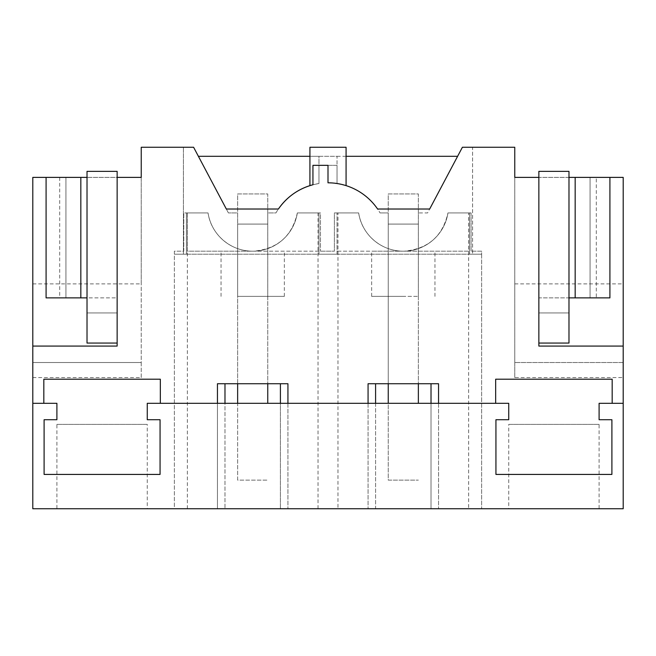 <?xml version="1.0" encoding="UTF-8"?>
<svg xmlns="http://www.w3.org/2000/svg" width="656" height="656" viewBox="0 0 656 656"><rect width="100%" height="100%" fill="white"/><g stroke="black" fill="none" stroke-linecap="round" stroke-linejoin="round"><path stroke-width="0.49" stroke-dasharray="3.28 2.46" d="M32.8 283.876L141.237 283.876L141.237 177.391L32.8 177.391L32.8 508.736L623.2 508.736L623.2 377.577L514.763 377.577L514.763 147.264L472.591 147.264L472.591 254.2L472.591 147.264L462.398 147.264L427.597 212.929L418.364 212.929L418.364 224.081L388.245 224.081L388.245 296.373L418.364 296.373L388.245 296.373L388.245 212.929L380.054 212.929L388.245 212.929L388.245 480.118L418.364 480.118L388.245 480.118L388.245 403.309M32.8 377.577L141.237 377.577L141.237 147.264L193.602 147.264L228.403 212.929L198.391 156.3L318.964 156.3L318.964 183.508L312.937 184.754C308.943 185.886 308.943 185.886 312.937 184.754C308.943 185.886 308.943 185.886 312.937 184.754A60.245 60.245 0 0 1 318.964 183.508L318.964 156.3L337.036 156.3L337.036 183.508A60.245 60.245 0 0 1 380.054 212.929A60.245 60.245 0 0 0 337.036 183.508L337.036 165.337L318.964 165.337L318.964 183.508A60.245 60.245 0 0 0 275.946 212.929L267.755 212.929L267.755 224.081L237.636 224.081L237.636 296.373L267.755 296.373L237.636 296.373L237.636 212.929L228.403 212.929L237.636 212.929L237.636 480.118L267.755 480.118L237.636 480.118L237.636 403.309M183.409 254.2L183.409 147.264L183.409 254.2L472.591 254.2L183.409 254.2M508.736 508.736L599.1 508.736L508.736 508.736L508.736 424.391L599.1 424.391L599.1 508.736M375.593 403.309L375.593 508.736L368.065 508.736L438.552 508.736L431.017 508.736L431.017 383.727L375.593 383.727L375.593 508.736L174.373 508.736L174.373 251.191L183.77 251.191L183.77 212.929L183.77 251.191L174.373 251.191L174.373 254.2L186.427 254.2L186.427 212.929L208.042 212.929L183.77 212.929L186.427 212.929L186.427 254.2L174.373 254.2L174.373 508.736L224.983 508.736L224.983 383.727L280.407 383.727L280.407 508.736L280.407 403.309M468.646 212.929L469.573 212.929L469.573 251.191L371.657 251.191L469.573 251.191L469.573 212.929L447.958 212.929A45.182 45.182 0 0 1 403.309 251.191A45.182 45.182 0 0 0 447.958 212.929A45.182 45.182 0 0 1 358.66 212.929C361.776 234.881 381.89 251.904 404.35 251.174C428.196 248.886 442.734 236.135 447.958 212.929L469.573 212.929L469.573 254.2L481.627 254.2L481.627 251.191L471.082 251.191L481.627 251.191L481.627 508.736L481.627 254.2L469.573 254.2L469.573 212.929L471.082 212.929L471.082 251.191L471.082 212.929L447.958 212.929L468.646 212.929L468.646 508.736L481.627 508.736L431.017 508.736L431.017 403.309M468.646 508.736L337.971 508.736L337.971 212.929L337.036 212.929L358.66 212.929L334.388 212.929L334.388 251.191L334.388 212.929L337.036 212.929L337.036 251.191L403.309 251.191A45.182 45.182 0 0 1 358.66 212.929L337.971 212.929M318.029 212.929L318.964 212.929L318.964 254.2L337.036 254.2L318.964 254.2L318.964 212.929L297.34 212.929A45.182 45.182 0 0 1 252.691 251.191A45.182 45.182 0 0 0 297.34 212.929A45.182 45.182 0 0 1 208.042 212.929C211.166 234.881 231.281 251.904 253.741 251.174C277.586 248.886 292.125 236.135 297.34 212.929L320.472 212.929L320.472 251.191L320.472 212.929L312.937 212.929L318.029 212.929L318.029 508.736L337.971 508.736M318.029 508.736L217.448 508.736L224.983 508.736L224.983 403.309M147.264 508.736L56.9 508.736L147.264 508.736L147.264 424.391L56.9 424.391L56.9 508.736M32.8 403.309L56.9 403.309L56.9 419.717L44.1 419.717L44.1 474.427L160.064 474.427L160.064 419.717L147.264 419.717L147.264 403.309L508.736 403.309L508.736 419.717L495.936 419.717L495.936 474.427L611.9 474.427L611.9 419.717L599.1 419.717L599.1 403.309L623.2 403.309M117.145 343.063L117.145 312.945L87.018 312.945L87.018 171.364L117.145 171.364L117.145 312.945L87.018 312.945L87.018 343.063L117.145 343.063L117.145 297.881L87.018 297.881L87.018 177.391L117.145 177.391L117.145 343.063L87.018 343.063L117.145 343.063L117.145 346.073L32.8 346.073M59.696 177.391L59.696 297.881L65.936 297.881L65.936 177.391L46.084 177.391L65.936 177.391L65.936 297.881L117.145 297.881L117.145 177.391M141.237 377.577L141.237 362.522L32.8 362.522L141.237 362.522L141.237 283.876M87.018 343.063L87.018 312.945L117.145 312.945L87.018 312.945L87.018 343.063M320.472 251.191L334.388 251.191L320.472 251.191M287.935 403.309L287.935 508.736L287.935 383.727L280.407 383.727M224.983 383.727L217.448 383.727L217.448 508.736L217.448 403.309M187.354 508.736L187.354 212.929L208.042 212.929L187.354 212.929L187.354 251.191L252.691 251.191A45.182 45.182 0 0 1 208.042 212.929A45.182 45.182 0 0 0 252.691 251.191L318.964 251.191L318.964 212.929L318.964 251.191L187.354 251.191L187.354 212.929M56.9 424.391L147.264 424.391M160.335 403.309L160.335 379.209L43.829 379.209L43.829 403.309M278.406 209.018L226.328 209.018L198.391 156.3M59.696 297.881L46.084 297.881M267.755 403.309L267.755 193.955L237.636 193.955L237.636 224.081L267.755 224.081L237.636 224.081L267.755 224.081L267.755 296.373L267.755 212.929L275.946 212.929A60.245 60.245 0 0 1 312.937 184.754L318.964 183.508L318.964 165.337L328 165.337L312.937 165.337L312.937 184.754A60.245 60.245 0 0 1 318.964 183.508L312.937 184.754M346.073 156.3L309.927 156.3M337.036 156.3L457.609 156.3L429.672 209.018L377.594 209.018C367.59 194.922 354.076 186.419 337.036 183.508L337.036 165.337L328 165.337L328 182.811C345.86 184.016 352.928 187.682 337.036 183.508L337.036 156.3M346.073 147.264L309.927 147.264M318.964 183.508L318.964 165.337L318.964 183.508M252.691 296.373L284.343 296.373L252.691 296.373M495.665 403.309L495.665 379.209L612.171 379.209L612.171 403.309M514.763 377.577L514.763 362.522L623.2 362.522L623.2 177.391L514.763 177.391L514.763 362.522L623.2 362.522L623.2 377.577M346.073 185.623L337.036 183.508M418.364 403.309L418.364 193.955L388.245 193.955L388.245 224.081L418.364 224.081L388.245 224.081L418.364 224.081L418.364 296.373L418.364 212.929L427.597 212.929L457.609 156.3M596.304 177.391L609.916 177.391L596.304 177.391L596.304 297.881L609.916 297.881M568.982 177.391L568.982 297.881L568.982 177.391L538.855 177.391L538.855 297.881L596.304 297.881M623.2 346.073L538.855 346.073L538.855 297.881L568.982 297.881M438.552 403.309L438.552 508.736L438.552 383.727L431.017 383.727M368.065 403.309L368.065 508.736L368.065 383.727L375.593 383.727M590.064 177.391L590.064 297.881L590.064 177.391M538.855 312.945L568.982 312.945L538.855 312.945L568.982 312.945L538.855 312.945L538.855 171.364L568.982 171.364L568.982 343.063L568.982 312.945L568.982 343.063L538.855 343.063L568.982 343.063L538.855 343.063L538.855 312.945M514.763 283.876L623.2 283.876M337.036 254.2L337.036 212.929L337.036 251.191L403.309 251.191A45.182 45.182 0 0 1 358.66 212.929L337.036 212.929L337.036 254.2M599.1 424.391L508.736 424.391M403.309 296.373L371.657 296.373L403.309 296.373M87.018 177.391L87.018 297.881M538.855 177.391L538.855 343.063M237.636 383.727L237.636 193.955L267.755 193.955L267.755 383.727M388.245 383.727L388.245 193.955L418.364 193.955L418.364 383.727M284.343 296.373L284.343 251.191M221.047 296.373L221.047 251.191M434.953 296.373L434.953 251.191M371.657 296.373L371.657 251.191"/><path stroke-width="0.98" d="M32.8 403.309L56.9 403.309L56.9 419.717L44.1 419.717L44.1 474.427L160.064 474.427L160.064 419.717L147.264 419.717L147.264 403.309L508.736 403.309L508.736 419.717L495.936 419.717L495.936 474.427L611.9 474.427L611.9 419.717L599.1 419.717L599.1 403.309L623.2 403.309L623.2 508.736L32.8 508.736L32.8 177.391L80.836 177.391L80.836 297.881L87.018 297.881L87.018 343.063L117.145 343.063M368.065 403.309L368.065 383.727L438.552 383.727L438.552 403.309M495.665 403.309L495.665 379.209L612.171 379.209L612.171 403.309M623.2 403.309L623.2 177.391L609.916 177.391L609.916 297.881L575.164 297.881L575.164 177.391L609.916 177.391M32.8 346.073L117.145 346.073L117.145 177.391L141.237 177.391L141.237 147.264L193.602 147.264L226.328 209.018L278.406 209.018A60.245 60.245 0 0 1 312.937 184.754L312.937 165.337L328 165.337L328 182.811A60.245 60.245 0 0 1 377.594 209.018L429.672 209.018L462.398 147.264L514.763 147.264L514.763 177.391L538.855 177.391L538.855 346.073L623.2 346.073M43.829 403.309L43.829 379.209L160.335 379.209L160.335 403.309M217.448 403.309L217.448 383.727L287.935 383.727L287.935 403.309M117.145 177.391L117.145 171.364L87.018 171.364L87.018 177.391L80.836 177.391M280.407 403.309L280.407 383.727M224.983 403.309L224.983 383.727M312.937 184.754C298.505 188.682 287 196.775 278.406 209.018M46.084 177.391L46.084 297.881L80.836 297.881M87.018 177.391L87.018 297.881M457.609 156.3L346.073 156.3M309.927 156.3L198.391 156.3M309.927 185.623L309.927 147.264L346.073 147.264L346.073 185.623L345.302 185.386M538.855 177.391L538.855 171.364L568.982 171.364L568.982 177.391L575.164 177.391M568.982 177.391L568.982 297.881L575.164 297.881M431.017 403.309L431.017 383.727M375.593 403.309L375.593 383.727M538.855 343.063L568.982 343.063L568.982 297.881M267.755 383.727L267.755 403.309M237.636 383.727L237.636 403.309M418.364 383.727L418.364 403.309M388.245 383.727L388.245 403.309"/></g></svg>
